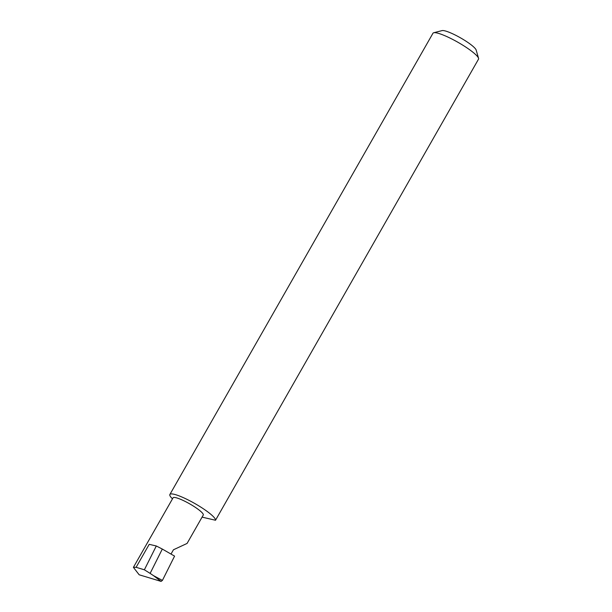 <?xml version="1.0" encoding="UTF-8"?>
<svg xmlns="http://www.w3.org/2000/svg" width="612" height="612" viewBox="0 0 612 612"><rect width="100%" height="100%" fill="white"/><g stroke="black" fill="none" stroke-linecap="round" stroke-linejoin="round"><path stroke-width="0.92" d="M171.054 553.982L173.456 549.767L187.073 543.441L203.268 515.044A17.388 2.991 -150.3 0 0 197.003 508.488A17.388 2.991 -150.3 0 0 173.066 497.816L133.401 567.355L136.109 567.301L144.371 569.795L150.124 573.39L162.31 549.056L174.573 556.124L162.417 580.398L153.589 575.701L161.086 581.4L139.169 574.783L133.401 567.355M478.561 58.331L476.159 50.039A19.928 3.427 -150.3 0 0 468.945 43.2A19.928 3.427 -150.3 0 0 442.071 30.6L433.709 32.75A26.217 4.506 29.7 0 1 469.067 49.327A26.217 4.506 29.7 0 1 478.561 58.331A26.217 4.506 29.7 0 1 478.599 59.004L215.508 520.254A26.217 4.506 29.7 0 0 205.976 510.576A26.217 4.506 29.7 0 0 169.884 494.481A26.217 4.506 29.7 0 0 172.477 498.849M169.884 494.481L432.975 33.232A26.217 4.506 29.7 0 1 433.709 32.75M136.109 567.301L149.213 544.336L156.297 545.981L162.31 549.056M156.297 545.981L144.371 569.795M150.124 573.39L153.589 575.701M161.086 581.4L162.417 580.398M202.082 517.125L215.508 520.254"/></g></svg>
